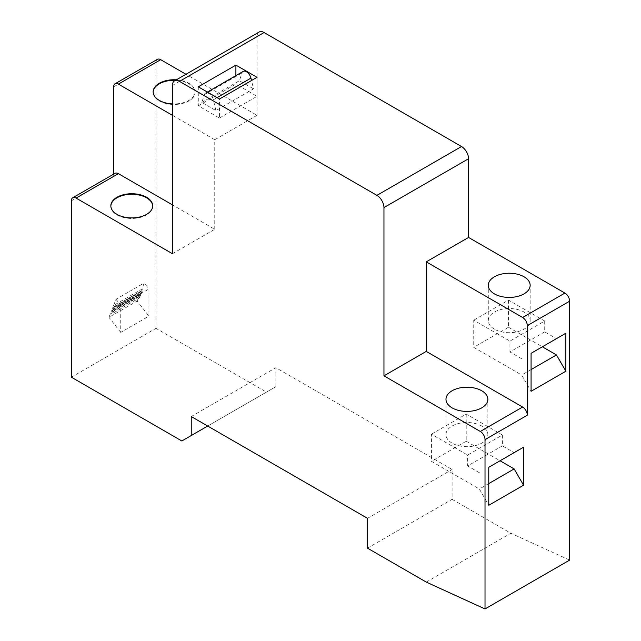 <?xml version="1.0" encoding="UTF-8"?>
<svg xmlns="http://www.w3.org/2000/svg" width="641" height="641" viewBox="0 0 641 641"><rect width="100%" height="100%" fill="white"/><g stroke="black" fill="none" stroke-linecap="round" stroke-linejoin="round"><path stroke-width="0.48" stroke-dasharray="3.21 2.4" d="M114.483 306.358L142.687 290.077L141.869 292.152L113.673 308.433L114.483 306.358L113.601 305.477L141.805 289.187L144.233 282.953L148.936 288.995L148.936 316.133L137.182 301.03L138.809 296.871L110.605 313.153L108.978 317.311L137.182 301.03M113.601 305.477L116.029 299.235L144.233 282.953M140.988 291.27L112.792 307.552L112.504 308.273L140.708 291.992L140.988 291.27L141.869 292.152M139.898 294.067L111.694 310.348L111.414 311.069L139.618 294.788L139.898 294.067L140.78 294.956L112.576 311.238L113.393 309.154L112.504 308.273M71.375 200.801L113.681 176.379L113.681 174.128M113.681 86.823L155.987 62.393L155.987 328.344L266.448 392.124L181.836 440.968M71.375 377.196L155.987 328.344M116.029 299.235L120.732 305.284L120.732 332.415L148.936 316.133M120.732 305.284L148.936 288.995M172.437 253.716L214.743 229.294L172.437 204.872M214.743 229.294L214.743 139.738L257.041 115.316L185.97 74.276M214.743 139.738L172.437 115.316M176.363 79.821A20.937 12.091 180 0 1 195.024 91.839A20.937 12.091 180 0 1 172.437 103.89M207.692 426.041L275.846 386.691L275.846 367.694L452.113 469.46L452.113 499.315L510.869 533.24L569.625 560.106M191.242 416.546L275.846 367.694M367.501 518.313L452.113 469.46M367.501 548.159L452.113 499.315M426.257 582.084L510.869 533.24M172.437 85.461L257.041 36.617L257.041 115.316M155.987 62.393A6.65 3.838 60 0 1 157.365 59.357M257.041 36.617A9.968 5.753 60 0 1 259.108 32.05M275.846 386.691L266.448 392.124M113.681 176.379A6.65 3.838 60 0 1 115.059 173.334M198.293 86.815L198.293 105.813L219.438 118.024L219.438 99.034M215.913 110.564L213.341 99.82A6.65 3.838 -120 0 0 205.545 93.137A6.65 3.838 -120 0 0 204.391 94.652L201.811 102.424L215.913 110.564L253.515 88.851L251.52 80.51M235.896 75.614L235.896 84.107L257.041 96.318L257.041 77.321M243.147 71.431A6.65 3.838 -120 0 0 241.994 72.938L239.422 80.71L253.515 88.851M219.438 118.024L257.041 96.318M198.293 105.813L235.896 84.107M201.811 102.424L239.422 80.71M494.411 329.162A20.937 12.091 180 0 1 488.282 320.612A20.937 12.091 180 0 1 494.411 312.063A20.937 12.091 180 0 1 517.231 309.443A20.937 12.091 180 0 1 530.163 320.612A20.937 12.091 180 0 1 517.231 331.782A20.937 12.091 180 0 1 494.411 329.162M452.113 443.139A20.937 12.091 180 0 1 445.976 434.59A20.937 12.091 180 0 1 452.113 426.041A20.937 12.091 180 0 1 474.933 423.421A20.937 12.091 180 0 1 487.857 434.59A20.937 12.091 180 0 1 474.933 445.759A20.937 12.091 180 0 1 452.113 443.139M153.151 92.112A20.937 12.091 0 0 0 153.143 92.384A20.937 12.091 0 0 0 159.272 100.933A20.937 12.091 0 0 0 182.092 103.554A20.937 12.091 0 0 0 195.024 92.384A20.937 12.091 0 0 0 175.498 80.325M110.845 206.09A20.937 12.091 0 0 0 110.837 206.362A20.937 12.091 0 0 0 116.974 214.911A20.937 12.091 0 0 0 139.794 217.531A20.937 12.091 0 0 0 152.718 206.362A20.937 12.091 0 0 0 152.71 206.09M531.077 353.311L556.46 338.656L544.706 331.87L544.706 321.021L509.924 341.1L473.731 320.204L473.731 347.342L521.678 375.025L531.077 391.306M544.706 321.021L508.513 300.124L473.731 320.204M531.077 369.593L521.678 375.025M508.513 300.124L508.513 327.263L473.731 347.342M544.706 331.87L509.924 351.957L509.924 341.1M521.678 358.736L509.924 351.957M508.513 327.263L542.358 346.797M488.771 467.289L514.154 452.634L502.408 445.856L502.408 434.999L467.626 455.078L431.433 434.181L431.433 461.32L479.372 489.003L488.771 505.284M502.408 434.999L466.215 414.102L431.433 434.181M488.771 483.57L479.372 489.003M466.215 414.102L466.215 441.24L431.433 461.32M502.408 445.856L467.626 465.935L467.626 455.078M479.372 472.721L467.626 465.935M466.215 441.24L500.052 460.775M120.732 332.415L108.978 317.311M113.673 308.433L112.792 307.552M112.576 311.238L111.694 310.348M112.295 311.959L140.499 295.677L139.69 297.753L111.486 314.034L112.295 311.959L111.414 311.069M111.486 314.034L110.605 313.153M142.687 290.077L141.805 289.187M139.69 297.753L138.809 296.871M140.499 295.677L139.618 294.788M113.393 309.154L141.589 292.873L140.78 294.956M141.589 292.873L140.708 291.992M213.341 99.82L217.075 97.664M204.391 94.652L241.994 72.938M205.545 93.137L207.388 92.072M530.163 320.612L530.163 285.333M488.282 320.612L488.282 285.333M487.857 434.59L487.857 399.311M445.976 434.59L445.976 399.311M195.024 92.384L195.024 91.839M153.143 92.384L153.143 91.839M152.718 206.362L152.718 205.817M110.837 206.362L110.837 205.817"/><path stroke-width="0.96" d="M71.375 200.801L71.375 377.196L181.836 440.968L191.242 435.543L191.242 416.546L367.501 518.313L367.501 548.159L426.257 582.084L485.013 608.95L485.013 439.606A6.65 3.838 -120 0 0 480.317 431.465L522.615 407.043L426.257 351.412L383.959 375.834L383.959 207.58A9.968 5.753 -120 0 0 376.908 195.369L179.488 81.391A9.968 5.753 -120 0 0 174.504 80.894A9.968 5.753 -120 0 0 172.437 85.461L172.437 253.716L76.079 198.085A6.65 3.838 -120 0 0 72.754 197.757A6.65 3.838 -120 0 0 71.375 200.801M113.681 174.128L113.681 86.823A6.65 3.838 -120 0 1 115.059 83.779L157.365 59.357A6.65 3.838 60 0 1 160.683 59.685L118.385 84.107A6.65 3.838 -120 0 0 115.059 83.779M522.615 407.043A6.65 3.838 60 0 1 527.319 415.184L527.319 325.628A6.65 3.838 -120 0 0 522.615 317.487L426.257 261.857L468.563 237.434L468.563 158.736L383.959 207.58M485.013 608.95L569.625 560.106L569.625 301.206L527.319 325.628M565.859 333.232L531.077 353.311L531.077 391.306L565.859 371.219L565.859 333.232L556.46 338.656M523.561 485.205L523.561 447.21L488.771 467.289L488.771 505.284L523.561 485.205L514.154 468.916L488.771 483.57M172.437 204.872L118.385 173.663L76.079 198.085M116.974 214.366A20.937 12.091 180 0 1 110.837 205.817A20.937 12.091 180 0 1 131.782 193.734A20.937 12.091 180 0 1 152.718 205.817A20.937 12.091 180 0 1 139.794 216.987A20.937 12.091 180 0 1 116.974 214.366M185.97 74.276L160.683 59.685M172.437 115.316L118.385 84.107M172.437 103.89A20.937 12.091 180 0 1 159.272 100.389A20.937 12.091 180 0 1 153.143 91.839A20.937 12.091 180 0 1 176.363 79.821M376.908 195.369L461.512 146.525L264.092 32.547L179.488 81.391M235.896 65.11L198.293 86.815L219.438 99.034L257.041 77.321L235.896 65.11L235.896 75.614M191.242 435.543L207.692 426.041M494.411 293.882A20.937 12.091 0 0 0 517.231 296.503A20.937 12.091 0 0 0 530.163 285.333A20.937 12.091 0 0 0 509.218 273.242A20.937 12.091 0 0 0 488.282 285.333A20.937 12.091 0 0 0 494.411 293.882M522.615 317.487L564.921 293.065L468.563 237.434M426.257 351.412L426.257 261.857M383.959 375.834L480.317 431.465M174.504 80.894L259.108 32.05A9.968 5.753 60 0 1 264.092 32.547M461.512 146.525A9.968 5.753 60 0 1 468.563 158.736M564.921 293.065A6.65 3.838 60 0 1 569.625 301.206M452.113 407.86A20.937 12.091 0 0 0 474.933 410.48A20.937 12.091 0 0 0 487.857 399.311A20.937 12.091 0 0 0 466.92 387.22A20.937 12.091 0 0 0 445.976 399.311A20.937 12.091 0 0 0 452.113 407.86M72.754 197.757L115.059 173.334A6.65 3.838 60 0 1 118.385 173.663M251.52 80.51L250.943 78.106A6.65 3.838 -120 0 0 243.147 71.431L207.388 92.072M175.498 80.325A20.937 12.091 0 0 0 153.151 92.112M152.71 206.09A20.937 12.091 0 0 0 131.782 194.271A20.937 12.091 0 0 0 110.845 206.09M542.358 346.797L556.46 354.938L565.859 371.219M556.46 354.938L531.077 369.593M523.561 447.21L514.154 452.634M500.052 460.775L514.154 468.916M527.319 415.184L485.013 439.606M217.075 97.664L250.943 78.106"/></g></svg>
